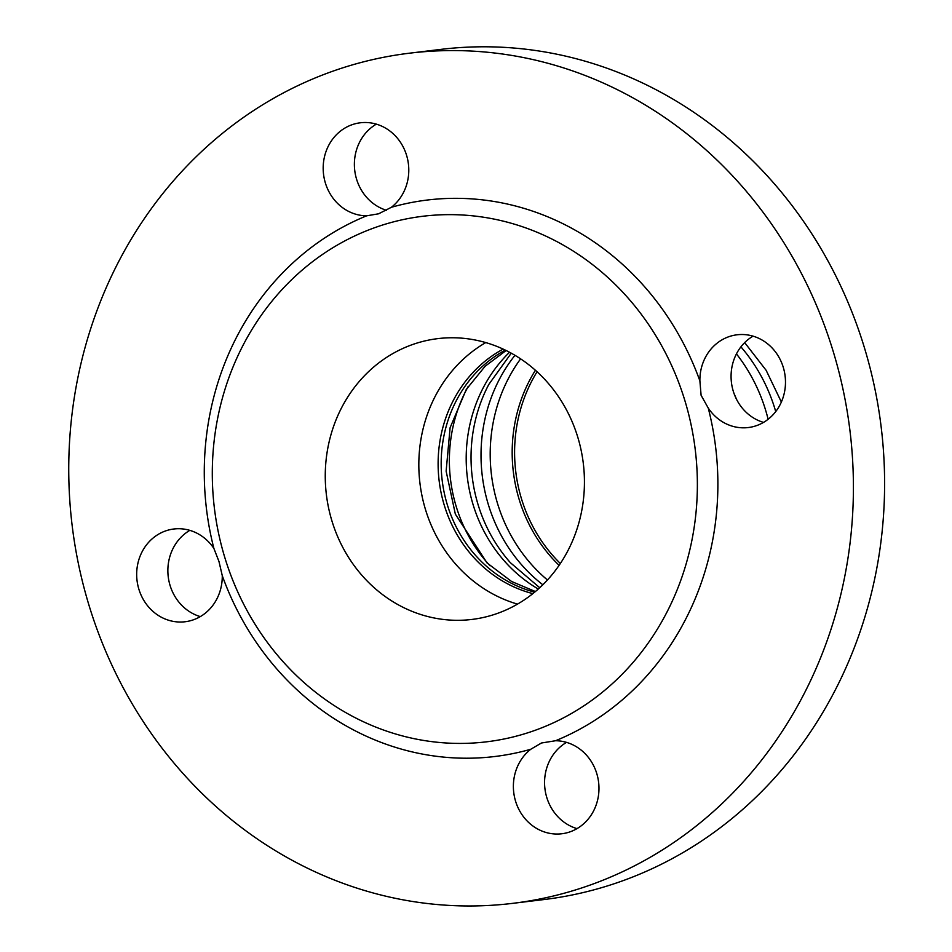 <?xml version="1.0" encoding="UTF-8"?>
<svg xmlns="http://www.w3.org/2000/svg" width="952" height="952" viewBox="0 0 952 952"><rect width="100%" height="100%" fill="white"/><g stroke="black" fill="none" stroke-linecap="round" stroke-linejoin="round"><path stroke-width="1.43" d="M485.746 342.589A141.431 129.412 -96.9 0 0 419.951 483.271A141.431 129.412 -96.9 0 0 517.507 604.115A141.431 129.412 -96.9 0 1 419.951 483.271A141.431 129.412 -96.9 0 1 485.746 342.589M520.601 358.856A155.711 142.467 -96.9 0 0 547.448 579.982M537.071 371.78A146.644 134.172 -96.9 0 0 560.347 563.489M783.234 367.186A46.707 42.745 83.1 0 1 748.32 427.543A46.707 42.745 83.1 0 1 708.252 408.075L701.1 395.282L699.887 380.883A46.707 42.745 83.1 0 1 737.05 334.795A46.707 42.745 83.1 0 1 783.234 367.186M753.044 336.151A46.707 42.745 -96.9 0 0 731.445 382.537A46.707 42.745 -96.9 0 0 763.516 422.402M138.921 589.359A46.707 42.745 83.1 0 1 173.847 529.003A46.707 42.745 83.1 0 1 213.903 548.471L218.984 561.525L222.268 575.663A46.707 42.745 83.1 0 1 185.105 621.751A46.707 42.745 83.1 0 1 138.921 589.359M189.829 530.359A46.707 42.745 -96.9 0 0 170.11 585.575A46.707 42.745 -96.9 0 0 200.313 616.61M569.867 831.905A46.707 42.745 83.1 0 1 561.811 833.762A46.707 42.745 83.1 0 1 516.496 803.952A46.707 42.745 83.1 0 1 530.752 749.272L541.45 743L555.528 740.739A46.707 42.745 83.1 0 1 598.356 780.462A46.707 42.745 83.1 0 1 569.867 831.905M566.535 742.37A46.707 42.745 -96.9 0 0 544.937 788.756A46.707 42.745 -96.9 0 0 577.007 828.621M352.288 124.641A46.707 42.745 83.1 0 1 360.356 122.784A46.707 42.745 83.1 0 1 405.671 152.606A46.707 42.745 83.1 0 1 391.403 207.274L378.634 213.795L366.639 215.818A46.707 42.745 83.1 0 1 323.799 176.096A46.707 42.745 83.1 0 1 352.288 124.641M376.337 124.141A46.707 42.745 -96.9 0 0 354.727 170.337A46.707 42.745 -96.9 0 0 386.476 210.285M684.631 399.792A264.704 242.201 -96.9 0 0 272.748 300.201A264.704 242.201 -96.9 0 0 407.147 737.098A264.704 242.201 -96.9 0 0 684.631 399.792M699.887 380.883A280.281 256.445 -96.9 0 0 391.403 207.274M366.639 215.818A280.281 256.445 -96.9 0 0 213.903 548.471M222.268 575.663A280.281 256.445 -96.9 0 0 530.752 749.272M555.528 740.739A280.281 256.445 -96.9 0 0 708.252 408.075M512.7 903.353L543.889 899.569A428.198 391.784 -96.9 0 0 863.988 346.302A428.198 391.784 -96.9 0 0 440.657 49.409L409.467 53.193A428.198 391.784 -96.9 0 0 72.15 525.504A428.198 391.784 -96.9 0 0 512.7 903.353A428.198 391.784 -96.9 0 0 832.798 350.098A428.198 391.784 -96.9 0 0 409.467 53.193M577.626 436.694A141.431 129.412 -96.9 0 0 437.789 338.626A141.431 129.412 -96.9 0 0 326.381 494.635A141.431 129.412 -96.9 0 0 471.894 619.443A141.431 129.412 -96.9 0 0 577.626 436.694M534.655 592.156A129.615 118.595 83.1 0 1 442.204 480.57A129.615 118.595 83.1 0 1 505.274 350.098M503.168 349.11A130.757 119.631 -96.9 0 0 439.158 480.938A130.757 119.631 -96.9 0 0 532.858 593.62M775.725 411.597A163.494 149.595 -96.9 0 0 774.797 408.467A163.494 149.595 -96.9 0 0 740.918 346.849M768.121 419.273A163.494 149.595 -96.9 0 0 765.444 409.61A163.494 149.595 -96.9 0 0 736.443 353.894M736.527 399.293A156.08 142.812 -96.9 0 0 734.135 393.771M468.205 386.452A145.335 132.971 -96.9 0 0 489.971 565.714M509.534 352.264A145.335 132.971 -96.9 0 0 538.285 589.038M511.26 353.192L488.816 384.418A148.738 136.088 -96.9 0 0 510.462 562.763L539.736 587.717M514.972 355.31A155.711 142.467 -96.9 0 0 542.83 584.766M535.405 370.28A147.988 135.398 -96.9 0 0 559.098 565.345M781.366 402.041L766.158 370.34L744.666 342.601M535.393 591.537L511.581 581.482L487.043 562.941L455.342 514.104L446.131 471.169L450.106 427.722L466.278 389.451L485.115 366.258L506.131 350.514"/></g></svg>
